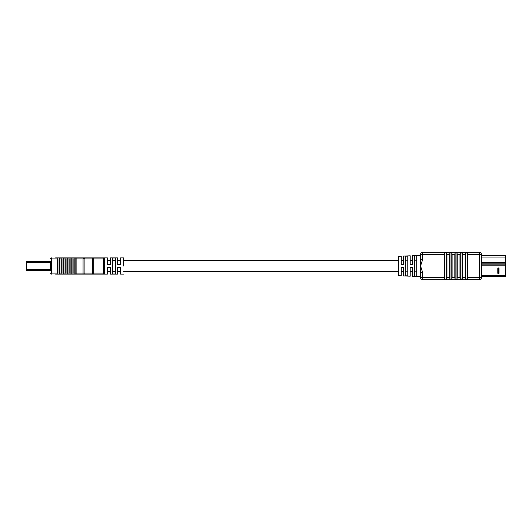 <?xml version="1.0" encoding="UTF-8"?>
<svg xmlns="http://www.w3.org/2000/svg" width="532" height="532" viewBox="0 0 532 532"><rect width="100%" height="100%" fill="white"/><g stroke="black" fill="none" stroke-linecap="round" stroke-linejoin="round"><path stroke-width="0.8" d="M26.6 267.636L26.7 268.853M26.7 269.265L50.553 269.265L50.553 270.569L26.7 270.569L26.7 261.431L50.553 261.431L50.553 262.735L26.7 262.735M112.458 271.34L115.497 271.34M110.423 264.377L110.423 257.88L110.423 264.377L107.384 264.377L107.384 257.88L107.384 264.377M120.571 264.377L120.571 257.88L120.571 264.377L117.532 264.377L117.532 257.88L117.532 264.377M123.617 266L123.617 257.88L123.617 266M107.384 274.12L103.321 274.12L104.339 274.12L104.339 257.88L103.321 257.88L107.384 257.88M112.458 266L112.458 257.987L115.497 257.987L115.497 274.013L112.458 274.013L112.458 266M76.468 274.12L64.119 274.12M84.043 274.12L93.665 274.12L93.665 273.102L103.321 273.102L103.321 258.898L93.665 258.898L93.665 273.102L92.741 273.102L92.741 258.898L84.907 258.898L84.907 273.102L92.741 273.102A1.017 0.459 90 0 1 92.275 274.12L55.627 274.12M93.665 274.12L103.368 274.12M107.384 267.623L107.384 274.12L107.384 267.623L110.423 267.623L110.423 274.12L110.423 267.623M117.532 267.623L117.532 274.12L117.532 267.623L120.571 267.623L120.571 274.12L120.571 267.623M51.564 273.102L57.656 273.102L57.955 274.073L59.577 274.073L59.883 273.102L61.712 273.102L62.018 274.073L63.641 274.073L63.946 273.102L65.769 273.102L66.074 274.073L67.697 274.073L68.003 273.102L69.832 273.102L70.138 274.073L71.76 274.073L72.066 273.102L73.888 273.102L74.194 274.073L76.123 273.913L76.123 258.087L74.194 257.927L73.888 258.898L72.066 258.898L71.76 257.927L70.138 257.927L69.832 258.898L68.003 258.898L67.697 257.927L66.074 257.927L65.769 258.898L63.946 258.898L63.641 257.927L62.018 257.927L61.712 258.898L59.883 258.898L59.577 257.927L57.955 257.927L57.656 258.898L51.564 258.898L51.564 273.102L50.846 273.82L51.564 274.12M72.066 273.102L72.066 258.898M73.888 273.102L73.888 258.898M68.003 273.102L68.003 258.898M69.832 273.102L69.832 258.898M63.946 273.102L63.946 258.898M65.769 273.102L65.769 258.898M59.883 273.102L59.883 258.898M61.712 273.102L61.712 258.898M93.665 257.88L92.275 257.88A1.017 0.459 90 0 1 92.741 258.898L93.665 258.898L93.665 257.88L103.321 257.88L103.321 258.898L104.339 258.898L104.339 273.102L103.321 273.102L103.321 274.12A1.017 1.017 0 0 0 104.339 273.102A1.017 1.017 0 0 1 103.321 274.12A1.017 1.017 0 0 0 104.339 273.102M57.656 273.102L57.656 258.898M86.071 257.88L82.493 257.88M58.819 257.88L57.656 257.88M103.421 257.88L103.321 257.88A1.017 1.017 0 0 1 104.339 258.898A1.017 1.017 0 0 0 103.321 257.88M55.627 257.88L92.275 257.88M50.553 270.569L50.553 261.431M115.497 260.66L112.458 260.66M76.123 273.102L83.065 273.102L83.065 258.898L84.009 258.432L84.907 258.898L84.009 258.432L83.065 258.898L76.123 258.898M51.564 257.88A1.017 1.017 0 0 0 50.553 258.898A1.017 1.017 0 0 1 51.564 257.88A1.017 1.017 0 0 0 50.553 258.898L51.564 258.898L51.564 257.88M83.797 257.88L84.009 258.432M50.553 273.102L50.846 273.82M505.3 261.824L505.3 260.653M481.447 276.593L505.3 276.593L505.3 255.407L497.127 255.407M499.009 268.567A0.612 0.612 0 0 0 498.398 267.962A0.612 0.612 0 0 0 497.786 268.567L497.786 273.135L497.786 268.567A0.612 0.612 0 0 1 498.398 267.962A0.612 0.612 0 0 1 499.009 268.567L499.009 273.135L499.009 268.567L498.191 268.567L498.398 273.335L498.604 268.567M481.447 255.407L505.3 255.407M499.009 273.135A0.612 0.612 0 0 1 498.398 273.741A0.612 0.612 0 0 1 497.786 273.135A0.612 0.612 0 0 0 498.398 273.741A0.612 0.612 0 0 0 499.009 273.135L498.604 273.135M398.814 275.709L398.235 275.097L398.235 256.903L398.814 256.291L398.814 275.709L401.281 275.815L401.281 267.423L403.309 267.423L403.309 275.902L410.205 276.201L410.205 267.423L412.24 267.423L412.24 276.294L420.559 276.653L420.559 277.671L420.559 272.258L420.559 276.653M416.702 271.2L414.674 271.2M407.771 271.2L405.743 271.2M398.814 256.291L401.281 256.185L401.281 264.577L403.309 264.577L403.309 256.098L410.205 255.799L410.205 264.577L412.24 264.577L412.24 255.706L420.559 255.347L420.559 266L422.588 272.258L420.559 272.258L420.559 266L422.588 259.742L420.559 259.742L420.559 255.347M407.771 275.889L407.771 256.111L405.743 256.198L405.743 275.802L407.771 275.889L405.743 275.802M416.702 276.288L416.702 255.712L414.674 255.799L414.674 276.201L416.702 276.288L414.674 276.201M415.585 255.759L416.702 255.712M406.674 256.158L407.771 256.111M420.559 254.329L422.588 254.329L422.588 252.301A2.028 2.028 0 0 0 420.559 254.329A2.028 2.028 0 0 1 422.588 252.301L479.418 252.301A2.028 2.028 0 0 1 481.447 254.329L481.447 277.671A2.028 2.028 0 0 1 479.418 279.699L422.588 279.699A2.028 2.028 0 0 1 420.559 277.671L444.513 277.671L444.513 254.329L422.588 254.329L422.588 259.742M444.513 277.671L444.812 279.214L446.641 279.214L446.947 277.671L449.666 277.671L449.972 279.214L451.794 279.214L452.1 277.671L454.82 277.671L455.126 279.214L456.955 279.214L457.254 277.671L459.974 277.671L460.28 279.214L462.414 278.888L462.414 253.112L460.28 252.786L459.974 254.329L457.254 254.329L456.955 252.786L455.126 252.786L454.82 254.329L452.1 254.329L451.794 252.786L449.972 252.786L449.666 254.329L446.947 254.329L446.641 252.786L444.812 252.786L444.513 254.329M462.414 277.671L465.134 277.671L465.134 254.329L462.414 254.329M457.254 277.671L457.254 254.329M459.974 277.671L459.974 254.329M452.1 277.671L452.1 254.329M454.82 277.671L454.82 254.329M446.947 277.671L446.947 254.329M449.666 277.671L449.666 254.329M398.235 266L398.235 260.421M465.134 277.671L465.434 279.214L467.568 278.888L467.568 253.112L465.434 252.786L465.134 254.329M405.743 260.8L407.771 260.8M414.674 260.8L416.702 260.8M57.955 274.073L57.955 257.927M59.577 274.073L59.577 257.927M62.018 274.073L62.018 257.927M63.641 274.073L63.641 257.927M66.074 274.073L66.074 257.927M67.697 274.073L67.697 257.927M70.138 274.073L70.138 257.927M71.76 274.073L71.76 257.927M74.194 274.073L74.194 257.927M75.817 274.073L75.817 257.927M84.448 274.12A1.017 0.459 90 0 0 84.907 273.102L83.065 273.102L83.065 274.12M481.447 275.377L505.3 275.377M481.447 265.155L505.3 265.155M481.447 264.151L505.3 264.151M481.447 263.174L505.3 263.174M481.447 262.602L505.3 262.602M481.447 257.029L505.3 257.029M497.786 268.567L498.191 268.567M498.191 273.135L497.786 273.135M422.588 272.258L422.588 279.699M467.568 277.671L479.418 277.671L479.418 254.329L467.568 254.329M449.972 279.214L449.972 252.786M451.794 279.214L451.794 252.786M444.812 279.214L444.812 252.786M446.641 279.214L446.641 252.786M455.126 279.214L455.126 252.786M456.955 279.214L456.955 252.786M460.28 279.214L460.28 252.786M462.108 279.214L462.108 252.786M465.434 279.214L465.434 252.786M467.262 279.214L467.262 252.786M479.418 252.301L479.418 254.329L481.447 254.329A2.028 2.028 0 0 0 479.418 252.301M481.447 277.671L479.418 277.671L479.418 279.699M412.24 260.434L410.205 260.434M403.309 260.434L401.281 260.434M398.235 260.434L123.617 260.434M120.571 260.434L117.532 260.434M110.423 260.434L107.384 260.434M412.24 271.566L410.205 271.566M403.309 271.566L401.281 271.566M398.235 271.566L123.617 271.566M120.571 271.566L117.532 271.566M110.423 271.566L107.384 271.566M110.423 257.88L117.532 257.88M120.571 257.88L123.617 257.88M123.617 274.12L120.571 274.12M110.423 274.12L117.532 274.12"/></g></svg>
